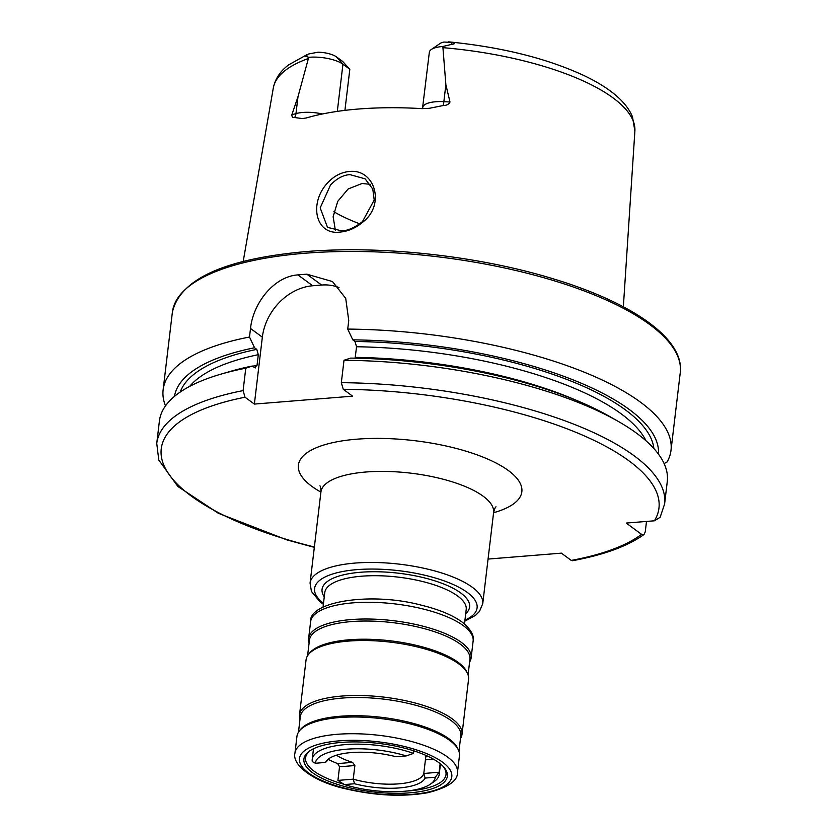 <?xml version="1.0" encoding="UTF-8"?>
<svg xmlns="http://www.w3.org/2000/svg" width="837" height="837" viewBox="0 0 837 837"><rect width="100%" height="100%" fill="white"/><g stroke="black" fill="none" stroke-linecap="round" stroke-linejoin="round"><path stroke-width="1.26" d="M406.866 791.028A70.706 23.896 -173.2 0 0 446.006 774.56A70.706 23.896 -173.2 0 0 442.951 766.19M469.599 662.025A81.838 27.652 -173.2 0 0 471.137 657.809A81.838 27.652 -173.2 0 0 420.226 625.511A81.838 27.652 -173.2 0 0 308.612 638.432A81.838 27.652 -173.2 0 0 309.115 642.879M460.486 738.496A81.838 27.652 -173.2 0 0 462.014 734.29L468.563 679.32A81.838 27.652 -173.2 0 0 452.974 660.142A81.838 27.652 -173.2 0 0 417.663 647.011A81.838 27.652 -173.2 0 0 325.719 644.961A81.838 27.652 -173.2 0 0 306.049 659.943L299.5 714.913A81.838 27.652 -173.2 0 0 299.991 719.36M462.014 734.29A81.838 27.652 -173.2 0 0 411.113 701.981A81.838 27.652 -173.2 0 0 299.5 714.913M457.452 772.53L459.45 755.801A81.838 27.652 -173.2 0 0 443.861 736.623A81.838 27.652 -173.2 0 0 408.54 723.492A81.838 27.652 -173.2 0 0 316.595 721.442A81.838 27.652 -173.2 0 0 296.936 736.424L294.938 753.154C291.851 765.436 314.503 782.176 346.528 789.009C376.252 795.82 403.434 797.033 428.073 792.649C448.036 787.502 457.839 780.795 457.452 772.53A81.838 27.652 -173.2 0 0 406.552 740.222A81.838 27.652 -173.2 0 0 294.938 753.154M348.83 787.586A72.244 24.419 -173.2 0 0 424.966 790.672A72.244 24.419 -173.2 0 0 443.61 766.901A72.244 24.419 -173.2 0 0 402.419 747.65A72.244 24.419 -173.2 0 0 309.711 750.935A72.244 24.419 -173.2 0 0 348.83 787.586M310.527 750.391A70.706 23.896 -173.2 0 0 305.578 757.809A70.706 23.896 -173.2 0 0 343.829 784.227M362.829 222.087C355.83 227.978 348.297 231.305 340.22 232.069C315.298 235.595 308.508 202.878 327.874 182.581C334.057 176.032 341.151 172.338 349.155 171.501C374.746 168.342 385.794 204.615 362.829 222.087M341.632 230.855C347.711 230.761 354.647 227.685 362.452 221.638L374.202 200.053L372.789 189.089L365.11 178.836L350.044 174.651C343.463 174.912 336.966 178.344 330.542 184.946L320.194 207.9L327.487 227.35L341.632 230.855M413.802 750.841L413.499 753.405A63.936 21.605 -173.2 0 0 345.346 744.606A63.936 21.605 -173.2 0 0 312.222 759.337A63.936 21.605 -173.2 0 0 312.295 761.576L315.371 763.25L325.53 762.434L327.623 760.341A48.588 16.416 -173.2 0 1 327.968 759.4M328.104 759.295A63.936 21.605 -173.2 0 0 337.635 763.574L339.55 766.776L337.918 780.398L344.394 784.572A60.348 20.391 -173.2 0 0 430.375 784.185L434.037 781.674A63.936 21.605 -173.2 0 0 439.195 774.476A63.936 21.605 -173.2 0 0 439.122 772.227L440.147 763.647M325.53 762.434A50.659 17.117 -173.2 0 1 326.524 760.854A50.659 17.117 -173.2 0 1 396.068 756.742L406.227 755.926A60.348 20.391 -173.2 0 0 346.654 749.199A60.348 20.391 -173.2 0 0 315.371 763.25M422.486 108.653L429.339 52.292A24.964 8.433 6.8 0 1 431.348 49.477A24.964 8.433 6.8 0 1 442.271 46.537A24.964 8.433 6.8 0 1 442.846 46.495L445.87 84.725L449.992 101.999C448.768 104.363 446.487 105.535 443.171 105.546L429.203 108.318L422.047 108.632A185.479 62.681 6.8 0 0 358.372 109.03A185.479 62.681 6.8 0 0 306.321 117.965L302.45 118.582L294.614 117.525A9.72 7.094 74.3 0 0 295.974 113.602L291.862 114.753C291.935 117.013 292.856 117.933 294.614 117.525M370.372 184.339L362.076 183.491L348.161 188.963L337.729 201.351L333.126 216.762L335.449 230.625M359.711 223.824A135.542 45.805 6.8 0 1 333.879 211.751M355.129 358.173L356.541 346.748L354.993 341.465L352.785 339.843L347.721 329.087L348.747 320.54L345.723 298.39L332.498 281.556L306.844 274.18A255.735 86.42 -173.2 0 0 302.356 274.526A255.735 86.42 -173.2 0 0 297.909 274.902C274.243 276.409 253.13 302.816 250.514 328.47L249.489 337.018L254.563 347.763L256.771 349.385L258.309 354.679L257.043 365.288L254.584 367.642L252.387 366.02L245.775 368.196L243.107 390.607L245.021 397.219L254.375 404.083L352.607 396.163L343.254 389.289L341.329 382.676L344.007 360.276A255.735 86.42 6.8 0 1 618.564 421.586A255.735 86.42 6.8 0 1 667.277 481.526L664.609 503.937A255.735 86.42 6.8 0 0 341.329 382.676M347.721 329.087A255.735 86.42 6.8 0 1 671.002 450.348A255.735 86.42 6.8 0 1 667.12 461.961L664.107 463.562M337.311 111.384L342.94 64.208L336.516 56.916L342.626 61.415L349.824 69.272L344.917 110.369M344.394 784.572L354.553 783.756L353.245 779.163A48.588 16.416 -173.2 0 0 398.778 783.851A48.588 16.416 -173.2 0 0 423.794 773.472L425.091 778.065L435.25 777.238L439.122 772.227L423.794 773.472L425.426 759.839L433.514 759.19M337.918 780.398L353.245 779.163L354.867 765.541L352.544 762.371A48.588 16.416 6.8 0 1 336.464 755.194M354.553 783.756A50.659 17.117 -173.2 0 0 399.364 787.92A50.659 17.117 -173.2 0 0 425.091 778.065M430.375 784.185A60.348 20.391 -173.2 0 0 435.25 777.238M425.876 755.372A48.588 16.416 6.8 0 1 425.887 756.449L425.866 756.69M427.895 756.292L425.887 756.449L425.426 759.839M336.516 56.916A16.52 5.587 -173.2 0 0 317.997 52.208L308.518 54.007L305.515 56.215L308.727 57.314L298.003 96.653L291.862 114.753M431.348 49.477L439.99 43.534A16.52 5.587 6.8 0 1 443.934 42.049L452.231 42.405C455.506 43.2 455.202 43.88 451.321 44.455L442.846 46.495M664.609 503.937L660.131 517.318L654.388 520.802L626.222 523.073L641.55 534.33A250.619 84.694 6.8 0 1 571.263 560.413L572.403 560.727C603.697 554.973 627.562 546.237 643.998 534.519L641.55 534.33M344.007 360.276L350.609 358.1A243.755 82.371 6.8 0 1 609.723 416.512L618.564 421.586M352.785 339.843A243.755 82.371 6.8 0 1 658.457 454.125M488.055 559.074L561.376 553.152L571.263 560.413M646.499 521.441L645.254 531.851L643.998 534.519M243.107 390.607A255.735 86.42 6.8 0 0 156.749 443.38L159.417 420.969A255.735 86.42 6.8 0 1 220.863 374.17A255.735 86.42 6.8 0 1 245.775 368.196M220.863 374.17L230.656 371.314A243.755 82.371 6.8 0 1 252.387 366.02M255.536 367.893L254.584 367.642M174.441 396.403A243.755 82.371 6.8 0 1 254.563 347.763M165.506 405.882A255.735 86.42 6.8 0 1 163.131 389.791A255.735 86.42 6.8 0 1 249.489 337.018M339.037 287.604A51.151 41.327 -53.7 0 0 321.628 285.04L312.703 285.762A51.151 41.327 -53.7 0 0 262.347 337.165L254.375 404.083M308.727 57.314A24.964 8.433 -173.2 0 1 342.94 64.208L349.824 69.272M413.499 753.405L406.227 755.926M422.225 608.781A81.838 27.652 -173.2 0 0 310.611 621.703C308.466 601.688 370.645 591.529 421.534 605.224C439.938 609.723 453.936 615.697 463.51 623.126C471.116 629.916 474.328 635.9 473.125 641.079A81.838 27.652 -173.2 0 0 422.225 608.781M468.071 674.873L469.923 659.347A80.812 27.307 -173.2 0 0 419.651 627.447A80.812 27.307 -173.2 0 0 309.428 640.211L307.587 655.737M467.046 672.561A80.812 27.307 -173.2 0 0 417.485 645.641A80.812 27.307 -173.2 0 0 309.125 653.728M458.948 751.354L460.8 735.828A80.812 27.307 -173.2 0 0 410.528 703.927A80.812 27.307 -173.2 0 0 300.316 716.692L298.464 732.218M457.923 749.042A80.812 27.307 -173.2 0 0 408.362 722.122A80.812 27.307 -173.2 0 0 300.002 730.209M404.083 746.416A76.722 25.926 -173.2 0 0 304.898 750.423A76.722 25.926 -173.2 0 0 347.167 788.82A76.722 25.926 -173.2 0 0 446.351 784.813A76.722 25.926 -173.2 0 0 404.083 746.416M320.916 492.041L310.067 583.096A86.954 29.389 -173.2 0 1 355.108 563.071A86.954 29.389 -173.2 0 1 442.041 573.094A86.954 29.389 -173.2 0 1 482.74 603.686L493.589 512.631A86.954 29.389 -173.2 0 0 452.89 482.039A86.954 29.389 -173.2 0 0 365.968 472.005A86.954 29.389 -173.2 0 0 320.916 492.041C320.937 488.557 320.602 486.475 319.933 485.816L319.943 485.826M320.916 492.114A112.524 38.031 6.8 0 1 356.677 439.195A112.524 38.031 6.8 0 1 497.722 463.897A112.524 38.031 6.8 0 1 493.589 512.704M464.933 620.133A81.838 27.652 -173.2 0 0 454.951 585.304A81.838 27.652 -173.2 0 0 356.97 569.631A81.838 27.652 -173.2 0 0 323.5 603.268M465.707 613.699A74.294 25.11 -173.2 0 0 443.432 583.881A74.294 25.11 -173.2 0 0 360.548 572.257A74.294 25.11 -173.2 0 0 324.264 596.833M464.483 623.931L466.209 609.472A71.218 24.074 -173.2 0 0 432.875 584.414A71.218 24.074 -173.2 0 0 361.668 576.201A71.218 24.074 -173.2 0 0 324.766 592.606L323.04 607.066M422.748 107.492A24.964 8.433 6.8 0 1 435.679 101.748A24.964 8.433 6.8 0 1 443.851 101.664L449.992 101.999M443.171 105.546A9.72 1.726 93.1 0 0 443.851 101.664L445.87 84.725M304.888 253.255A255.735 86.42 6.8 0 1 560.549 282.76A255.735 86.42 6.8 0 1 680.251 372.737C684.666 338.734 631.956 302.115 550.275 277.936C476.169 255.599 380.594 245.304 305.892 251.592C224.598 258.853 180.091 279.045 172.391 312.17A255.735 86.42 6.8 0 1 304.888 253.255M443.035 47.667A182.089 61.54 6.8 0 1 634.885 131.085L623.356 306.792M243.201 261.458L273.312 87.969A182.089 61.54 6.8 0 1 308.267 58.538M343.254 389.289A250.619 84.694 6.8 0 1 654.388 520.802M355.275 357.368A235.145 79.463 6.8 0 1 577.31 400.735M356.541 346.748A235.145 79.463 6.8 0 1 645.997 440.785M354.993 341.465A239.236 80.854 6.8 0 1 653.875 448.538M314.367 547.021A250.619 84.694 6.8 0 1 245.021 397.219M252.669 366.229A235.145 79.463 6.8 0 1 257.043 365.288M189.685 386.37A235.145 79.463 6.8 0 1 258.309 354.679M180.206 392.051A239.236 80.854 6.8 0 1 256.771 349.385M306.844 274.18L321.628 285.04M297.909 274.902L312.703 285.762M250.514 328.47L262.347 337.165M451.321 44.455L452.231 42.405M322.496 113.968A24.964 8.433 -173.2 0 0 295.974 113.602L298.003 96.653M305.515 56.215L308.518 54.007M339.55 766.776L354.867 765.541M337.635 763.574L352.544 762.371M310.611 621.703L308.612 638.432M473.125 641.079L471.137 657.809M482.74 603.686L479.465 611.428L475.458 615.415L464.817 621.169M440.45 763.899L439.195 774.476M671.002 450.348L680.251 372.737M273.312 87.969C275.237 78.699 280.395 70.978 288.786 64.794L307.305 54.478M634.885 131.085L632.49 116.845C626.526 102.156 610.78 88.596 585.251 76.157C547.869 58.6 502.315 47.165 448.58 41.85M156.749 443.38L158.779 460.026L177.842 486.443L218.415 513.311L286.871 539.896L314.325 547.356M163.131 389.791L172.391 312.17M313.488 748.759L312.222 759.337M310.067 583.096L311.416 591.393L319.87 601.688L323.375 604.304M493.589 512.631C494.405 509.241 495.211 507.295 496.017 506.814"/></g></svg>
